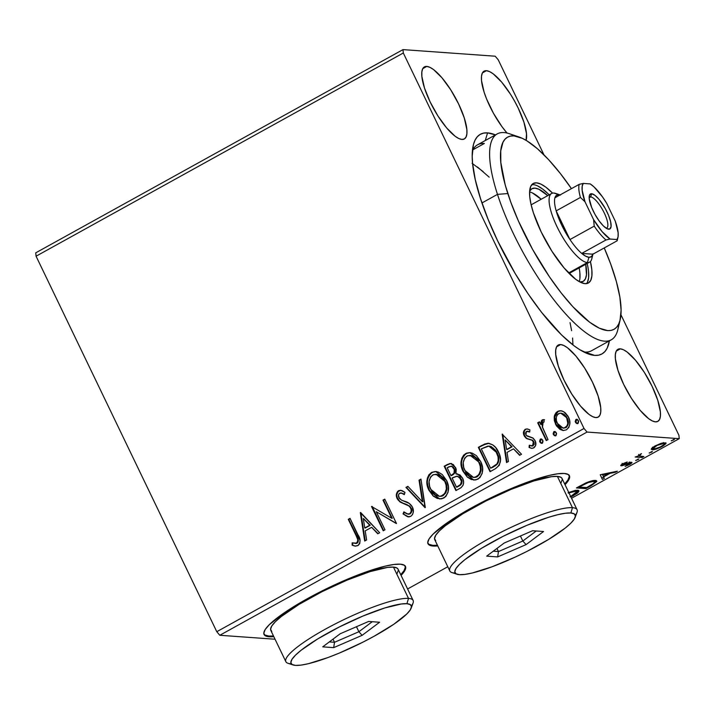 <?xml version="1.0" encoding="UTF-8"?>
<svg xmlns="http://www.w3.org/2000/svg" width="715" height="715" viewBox="0 0 715 715"><rect width="100%" height="100%" fill="white"/><g stroke="black" fill="none" stroke-linecap="round" stroke-linejoin="round"><path stroke-width="1.07" d="M484.368 143.465A117.689 34.812 61 0 0 472.418 150.713A117.689 34.812 -119 0 1 477.584 144.787A117.689 34.812 -119 0 1 484.368 143.465L472.856 149.828L484.368 143.465M583.78 351.968A117.689 34.812 61 0 0 584.763 352.066L594.666 355.391A125.536 37.126 -119 0 1 588.856 354.148A125.536 37.126 -119 0 1 508.633 262.11A125.536 37.126 -119 0 1 473.267 145.261A125.536 37.126 -119 0 1 487.576 132.874L485.244 140.551L487.576 132.874L483.581 133.106L480.14 134.411L477.289 136.771L475.046 140.158L473.446 144.555L472.204 156.165L472.579 163.27L475.296 179.742L480.543 198.69L488.122 219.389L497.729 241.035L515.149 273.461L528.099 293.847L541.55 312.321L561.534 334.924L573.984 345.738L579.767 349.707L590.152 354.551L594.666 355.391L598.661 355.167L602.101 353.862L604.953 351.503L607.196 348.116L609.403 340.858A125.536 37.126 -119 0 1 594.666 355.391L584.763 352.066A117.689 34.812 -119 0 1 583.78 351.968M263.924 634.134A78.462 14.166 154.3 0 0 268.858 636.064L269.189 636.761A78.462 14.166 -25.7 0 1 264.067 634.491A78.462 14.166 -25.7 0 1 317.943 593.03A78.462 14.166 -25.7 0 1 400.346 564.18L393.795 564.501L384.974 566.2L361.96 573.439L334.808 584.79L307.647 598.526L284.615 612.567L269.224 624.758L265.176 629.566L263.799 633.249L265.158 635.68L269.189 636.761L273.818 636.654A78.462 14.166 -25.7 0 1 269.189 636.761L268.858 636.064A78.462 14.166 154.3 0 0 273.479 635.957L268.858 636.064L264.827 634.983M427.874 543.418A78.462 14.166 154.3 0 0 432.798 545.339L433.138 546.037A78.462 14.166 -25.7 0 1 428.017 543.775A78.462 14.166 -25.7 0 1 481.892 502.314A78.462 14.166 -25.7 0 1 564.296 473.464L557.745 473.786L548.923 475.484L525.909 482.723L498.757 494.074L471.596 507.811L448.564 521.843L433.165 534.042L429.125 538.842L427.749 542.533L429.107 544.964L433.138 546.037L437.768 545.938A78.462 14.166 -25.7 0 1 433.138 546.037L432.798 545.339A78.462 14.166 154.3 0 0 437.428 545.241L432.798 545.339L428.768 544.267M486.45 70.696L482.419 72.921L486.45 70.696L484.01 71.196L482.339 73.082L481.499 76.282L481.526 80.661L484.144 92.289L486.629 99.081L493.484 113.319L501.939 126.635L507.015 133.035A41.193 12.182 -119 0 1 485.44 96.007A41.193 12.182 -119 0 1 484.073 71.16A41.193 12.182 -119 0 1 486.45 70.696A41.193 12.182 -119 0 1 513.862 99.841A41.193 12.182 -119 0 1 526.088 140.337L526.508 133.732L523.898 122.113L518.259 108.215L514.55 101.074L510.447 94.166L501.662 82.1L493.234 73.86L489.56 71.589L486.45 70.696M560.649 344.567L556.627 346.802L560.649 344.567L558.209 345.068L556.547 346.954L555.707 350.153L555.734 354.542L558.344 366.16L563.983 380.058L571.794 394.108L580.58 406.165L589.008 414.414L592.681 416.684L595.792 417.578A41.193 12.182 -119 0 1 565.717 383.526A41.193 12.182 -119 0 1 558.281 345.032A41.193 12.182 -119 0 1 560.649 344.567A41.193 12.182 -119 0 1 590.724 378.628A41.193 12.182 -119 0 1 598.169 417.113A41.193 12.182 -119 0 1 595.792 417.578L598.232 417.077L599.903 415.192L600.743 411.992L600.716 407.613L598.098 395.985L592.458 382.096L584.655 368.046L575.87 355.981L567.442 347.74L563.769 345.47L560.649 344.567M620.307 348.84L616.285 351.065L620.307 348.84L617.867 349.34L616.205 351.226L615.365 354.425L615.392 358.805L618.001 370.433L623.641 384.321L631.452 398.371L640.238 410.437L648.666 418.677L652.339 420.947L655.449 421.85A41.193 12.182 -119 0 1 625.375 387.798A41.193 12.182 -119 0 1 617.939 349.304A41.193 12.182 -119 0 1 620.307 348.84A41.193 12.182 -119 0 1 650.382 382.891A41.193 12.182 -119 0 1 657.827 421.385A41.193 12.182 -119 0 1 655.449 421.85L657.889 421.35L659.561 419.464L660.401 416.264L660.374 411.876L657.755 400.257L652.116 386.359L644.313 372.318L635.528 360.253L627.1 352.003L623.426 349.733L620.307 348.84M426.792 66.424L422.762 68.649L426.792 66.424L424.353 66.924L422.681 68.81L421.841 72.009L421.868 76.398L424.487 88.017L430.126 101.914L437.929 115.955L446.714 128.021L455.142 136.27L458.816 138.54L461.926 139.434A41.193 12.182 -119 0 1 431.86 105.382A41.193 12.182 -119 0 1 424.415 66.888A41.193 12.182 -119 0 1 426.792 66.424A41.193 12.182 -119 0 1 456.867 100.475A41.193 12.182 -119 0 1 464.303 138.969A41.193 12.182 -119 0 1 461.926 139.434L464.366 138.933L466.037 137.048L466.877 133.848L466.85 129.46L464.241 117.841L458.601 103.952L450.79 89.902L442.004 77.837L433.576 69.587L429.903 67.326L426.792 66.424M36.072 256.202L403.305 52.99L584.021 428.491L216.779 631.702L36.072 256.202L35.75 252.824L402.992 49.612L35.75 252.824L36.072 256.202L216.779 631.702L584.021 428.491L403.305 52.99L402.992 49.612L495.191 56.208L402.992 49.612L403.305 52.99L36.072 256.202M562.937 430.475L556.073 424.29L554.751 417.033L554.205 416.997L554.34 420.733L556.377 425.783L560.006 429.42L563.161 430.555L566.414 429.822L568.845 427.4L569.801 423.995L569.614 420.438L568.05 416.264L565.19 412.743L562.249 411.036L559.067 410.83L556.225 412.403L554.545 415.308L554.205 416.997L554.751 417.033L558.093 411.456L557.548 411.411L554.205 416.997L555.528 424.254L563.223 430.555L566.414 429.822C570.257 426.355 570.945 422.109 568.479 417.086L563.715 411.715L560.64 410.705L557.548 411.411L560.918 410.732M541.496 421.877L541.255 424.478L542.917 419.848L542.372 419.812L540.71 424.442L541.255 424.478L539.45 421.823L537.689 422.797L538.234 422.842L546.662 440.36L538.234 422.842L537.689 422.797L546.251 440.583L548.012 439.609L542.31 426.694L542.158 423.807L542.9 422.324L544.079 422.038L544.008 419.678L542.569 419.732L541.461 420.67L540.71 424.442L539.45 421.823L537.689 422.797L546.251 440.583L548.012 439.609L542.471 427.373L543.132 422.154L544.079 422.038L544.008 419.678L543.48 419.607M525.302 429.259L523.487 432.235L524.56 436.472L526.83 438.688L532.139 440.252L533.73 442.791L533.613 444.48L532.595 445.767L529.27 445.239L529.055 447.447L531.406 448.314L533.462 448.028L535.633 445.552L535.303 441.101L532.809 437.955L526.419 435.498L525.614 433.844L525.838 432.03L527.277 431.181L529.627 432.003L529.931 429.903L527.67 429.018L525.302 429.259L527.268 428.946L525.302 429.259C523.264 431.02 522.897 433.201 524.184 435.784L526.07 438.215L532.139 440.252L533.372 441.718L532.595 445.767L529.27 445.239L529.055 447.447L531.594 448.332L533.846 447.84C536.071 445.892 536.491 443.497 535.097 440.646L533.193 438.215L527.107 436.096L525.909 434.72L526.463 431.386L529.627 432.003L529.931 429.903L526.991 428.92L525.302 429.259M495.379 468.736L499.293 465.295L500.518 460.085L499.392 454.204L495.701 447.599L492.751 444.864L488.139 443.282L484.654 444.042L478.326 447.349L490.043 471.685L495.379 468.736C501.072 464.464 502.1 458.887 498.462 452.005C496.326 446.866 492.733 443.961 487.693 443.282L478.326 447.349L490.043 471.685L495.379 468.736M455.911 490.579L461.077 487.684L463.07 485.244L463.606 482.196L462.587 478.129L459.915 474.876L455.973 473.911L456.215 469.076L453.283 464.518L449.78 463.526L444.194 466.234L455.911 490.579L460.496 488.032C463.803 485.467 464.5 482.16 462.587 478.129L457.126 473.911L455.973 473.911L455.634 467.547L450.772 463.463L444.194 466.234L455.911 490.579M425.014 507.668L420.947 479.104L419.026 480.167L422.333 501.716L407.863 486.343L405.941 487.407L425.309 507.507L420.947 479.104L419.026 480.167L422.333 501.716L407.863 486.343L405.941 487.407L425.014 507.668M384.992 529.815L376.278 511.708L396.468 523.469L384.75 499.133L382.99 500.107L391.722 518.259L371.514 506.452L383.222 530.798L384.992 529.815L376.278 511.708L396.468 523.469L384.75 499.133L382.99 500.107L391.722 518.259L371.514 506.452L383.222 530.798L384.992 529.815M356.061 535.508L357.67 539.369L357.768 541.47L355.981 543.373L352.155 542.846L352.155 545.214L354.971 546.099L358.161 545.438L359.788 543.436L360.083 540.424L350.028 518.339L348.268 519.322L356.061 535.508L356.597 535.553L348.804 519.358L348.268 519.322L356.061 535.508C358.027 538.198 358.215 540.737 356.624 543.141L352.155 542.846L352.155 545.214L355.373 546.144L357.849 545.625C360.744 542.417 360.771 538.806 357.938 534.775L350.028 518.339L348.268 519.322L350.162 518.607L348.804 519.358L356.597 535.553L356.061 535.508M360.333 512.646L364.686 541.049L366.607 539.986L365.213 530.879L371.657 527.312L377.77 533.81L379.692 532.747L360.628 512.476L364.686 541.049L366.607 539.986L365.213 530.879L371.657 527.312L377.77 533.81L379.692 532.747L360.333 512.646M410.759 516.355L412.528 514.586L413.297 512.128L412.43 507.087L409.212 503.387L401.49 500.125L399.381 498.382L398.478 495.182L399.256 493.556L401.58 493.028L404.315 494.628L404.976 492.367L401.955 490.562L398.961 490.508L397.594 491.455L396.36 494.324L397.71 499.588L400.534 502.252L408.917 505.961L410.312 507.427L411.188 509.84L410.955 512.074L409.427 513.924L406.433 513.71L403.877 511.86L403.037 513.888L407.613 516.757L410.759 516.355C413.592 513.844 414.155 510.751 412.43 507.087C410.669 504.093 408.14 502.171 404.833 501.34L401.49 500.125L398.907 497.569C398.058 495.817 398.335 494.369 399.739 493.207L401.017 492.93L404.315 494.628L404.976 492.367L400.623 490.258L398.559 490.696C396.101 492.858 395.645 495.504 397.191 498.65L399.882 501.85L408.917 505.961L410.651 508.025C411.733 510.394 411.331 512.36 409.427 513.924L408.05 514.21L403.877 511.86L403.037 513.888L408.372 516.874L410.759 516.355M439.645 498.954L428.92 490.24L433.156 495.987L437.142 498.4L441.691 498.847L445.767 496.576L448.028 492.304L448.394 486.584L446.518 480.346L442.254 474.519L438.224 472.079L435.953 471.534L431.958 472.249L428.937 474.724L427.32 478.272L426.9 482.125L427.615 486.817L428.92 490.24L429.456 490.275C425.988 483.403 426.828 477.495 431.967 472.552L431.422 472.517C426.283 477.459 425.443 483.367 428.92 490.24L439.671 498.981L443.881 498.024C449.092 493.127 449.976 487.237 446.518 480.346L435.766 471.516L431.422 472.517L436.034 471.543M473.759 480.069L463.052 471.346L467.297 477.093L471.283 479.515L475.832 479.953L479.899 477.692L482.169 473.419L482.527 467.69L480.65 461.461L476.387 455.634L472.365 453.185L470.086 452.649L466.636 453.122L463.686 455.089L461.765 458.378L461.041 463.24L461.747 467.923L463.052 471.346L463.597 471.391C460.12 464.518 460.961 458.61 466.1 453.668L465.563 453.623C460.415 458.574 459.584 464.482 463.052 471.346L473.804 480.096L478.013 479.13C483.233 474.242 484.109 468.352 480.65 461.461L469.898 452.631L465.563 453.623L470.166 452.658M502.162 434.157L506.524 462.569L508.445 461.506L507.051 452.398L513.495 448.832L519.608 455.33L521.53 454.266L502.162 434.157L502.645 434.193L502.162 434.157L506.524 462.569L508.445 461.506L507.051 452.398L513.495 448.832L519.608 455.33L521.53 454.266L502.162 434.157M541.836 443.327L539.834 441.968L540.844 443.094L542.587 442.943L543.025 441.084L542.354 439.68L540.326 439.126L539.575 441.218L540.37 442.004L540.871 439.162L540.326 439.126L539.834 441.968L542.274 443.175L542.774 440.333L540.326 439.126L541.327 439.01M555.367 435.837L553.365 434.47L554.375 435.605L556.118 435.453L556.565 433.594L555.886 432.191L553.866 431.628L553.115 433.728L553.911 434.514L554.402 431.672L553.866 431.628L553.365 434.47L555.814 435.685L556.306 432.843L553.866 431.628L554.858 431.52M577.443 423.629L575.432 422.261L576.451 423.396L578.194 423.244L578.632 421.385L577.961 419.982L575.933 419.419L575.182 421.519L575.977 422.297L576.478 419.455L575.933 419.419L575.432 422.261L577.881 423.477L578.381 420.635L575.933 419.419L576.933 419.303M678.928 435.283L620.933 314.761L678.928 435.283L679.25 438.661L571.544 498.257L679.25 438.661L587.051 432.066L679.25 438.661L678.928 435.283M543.963 154.833L498.221 59.783L543.963 154.833M447.778 566.745L407.604 588.972L447.778 566.745M275.052 639.228L219.809 635.278L587.051 432.066L584.021 428.491L587.051 432.066L219.809 635.278L216.779 631.702L219.809 635.278L275.052 639.228M651.454 448.654L652.196 449.78C654.118 449.95 657.469 448.832 662.242 446.455L662.036 446.017L662.242 446.455L666.04 442.978L660.964 443.389L655.065 445.937L651.249 449.306L654.877 449.431L662.975 446.035L665.924 443.658L665.996 442.907L661.652 443.175L654.708 446.133L651.901 448.117L651.276 449.413M639.442 456.054L640.256 454.141L640.452 454.552L641.471 453.614L637.959 456.116L635.17 457.019L642.106 457.52L643.875 456.536L639.326 455.964L641.471 453.614L637.959 456.116L635.17 457.019L642.106 457.52L641.561 456.376L642.106 457.52L643.875 456.536L639.442 456.054L638.584 454.472M629.674 463.249L629.37 462.623L629.674 463.249L628.628 464.518L625.107 466.412L629.683 464.473L629.45 463.999L629.683 464.473C631.962 463.07 632.534 462.337 631.399 462.265L623.006 464.795L623.587 463.383L627.207 461.97L622.095 464.205L620.772 465.465L621.961 465.742L629.835 463.275L625.107 466.412L630.094 464.241L631.881 462.435L629.745 462.507L623.006 464.795L627.207 461.97L622.819 463.785C620.736 465.054 620.218 465.724 621.272 465.769L629.933 463.356L629.263 461.962M591.242 485.664L596.793 481.472L596.14 480.587L593.075 480.614L585.692 483.018L576.415 487.934L585.907 488.613L591.242 485.664L591.001 485.163L591.242 485.664L596.775 481.007L595.407 480.471C593.727 480.185 590.492 481.034 585.692 483.018L576.415 487.934L585.907 488.613L591.242 485.664M401.07 575.414L404.359 571.374L405.736 567.683L404.377 565.261L400.346 564.18A78.462 14.166 -25.7 0 1 405.468 566.441A78.462 14.166 -25.7 0 1 401.07 575.414M565.02 484.69L568.309 480.659L569.676 476.968L568.327 474.537L564.296 473.464A78.462 14.166 -25.7 0 1 569.408 475.725A78.462 14.166 -25.7 0 1 565.02 484.69M568.738 492.412L577.622 490.231L578.927 490.758L573.814 495.459L573.582 494.968L573.814 495.459L570.91 496.934L577.228 493.261L578.784 491.625L578.837 490.615L575.432 490.374L568.121 492.671M600.251 474.751L602.388 479.497L604.309 478.433L603.621 476.914L610.065 473.348L615.472 472.257L617.394 471.194L600.251 474.751L602.388 479.497L604.309 478.433L603.621 476.914L610.065 473.348L615.472 472.257L617.394 471.194L600.251 474.751M635.85 460.558L638.906 458.959L635.653 460.478M649.381 453.069L652.446 451.469L649.184 452.988M671.457 440.86L674.513 439.251L671.251 440.78M495.191 56.208L498.221 59.783L495.191 56.208M495.441 134.903L487.576 132.874A125.536 37.126 -119 0 1 495.441 134.903M618.681 324.083A117.689 34.812 -119 0 1 611.218 339.857L591.546 350.743A117.689 34.812 -119 0 1 584.763 352.066M572.581 338.025L572.938 344.755M571.616 330.696L570.043 322.653M489.194 177.168L477.522 167.033M569.346 476.27L567.969 479.962L564.689 483.992A78.462 14.166 154.3 0 0 569.22 475.395M405.396 566.995L404.029 570.677L400.74 574.717A78.462 14.166 154.3 0 0 405.271 566.11M578.086 490.293L576.898 491.598M576.558 491.875L578.113 490.231M568.961 492.876L575.861 491.205L575.459 490.374L576.925 491.652L570.695 496.487M585.353 487.478L585.907 488.613L585.353 487.478M579.034 486.781L578.56 486.745L579.034 486.781M595.908 480.534L594.674 481.74M594.228 482.071L595.997 480.382M586.693 487.567L579.15 487.031L578.918 486.549L579.15 487.031L580.312 486.388L580.08 485.914L580.312 486.388L585.657 483.599L585.433 483.134L585.657 483.599C589.607 481.919 592.27 481.204 593.638 481.445L593.227 480.596L594.728 481.865L593.075 483.885L586.693 487.567L579.15 487.031L588.365 482.482L593.638 481.445L594.746 481.892L594.04 483.143L586.693 487.567M615.168 471.641L615.472 472.257L615.168 471.641M609.77 472.731L610.065 473.348L609.77 472.731M602.968 475.511L604.309 478.433L603.639 477.048L601.753 478.085L603.639 477.048L602.951 475.52M602.361 474.224L603.406 476.422L602.361 474.224M602.682 474.832L608.34 473.696L608.045 473.08L608.34 473.696L603.406 476.422L602.388 474.215L602.682 474.832L608.34 473.696L603.406 476.422L602.682 474.832M623.006 464.795L622.113 463.311M631.908 462.471L631.399 462.265M630.094 462.426L629.629 462.721M628.369 462.963L628.592 463.427L628.369 462.963M622.479 464.071L622.908 465.537L622.157 464.169M620.96 465.116L621.272 465.769L620.96 465.116M620.79 465.572L621.272 465.769M621.978 464.214L622.577 464.044M629.423 462.846L630.442 462.176M637.789 459.137L638.111 459.808L637.789 459.137M639.344 455.973L638.039 455.884L639.344 455.973M651.329 451.648L651.651 452.318L651.329 451.648M664.852 442.791L664.378 443.229M663.386 443.595L664.128 444.024L663.761 444.721L660.222 447L655.146 448.725L653.215 448.421L657.094 445.391L663.386 443.595C664.932 443.658 664.262 444.587 661.393 446.392C657.827 448.153 655.351 448.957 653.966 448.806C652.42 448.743 653.063 447.805 655.914 445.999L655.718 445.588L655.914 445.999C659.498 444.247 661.983 443.443 663.386 443.595L663.02 442.835L664.092 443.899L663.422 442.505M653.966 448.806L652.572 447.116M673.396 439.43L673.718 440.1L673.396 439.43M568.282 493.153L574.109 491.33L576.835 491.518L575.271 493.859L570.043 496.782M355.632 546.153L352.155 545.214L352.701 545.259L352.701 542.989L352.701 545.259L355.632 546.153M355.301 543.427L357.169 543.177C358.76 540.781 358.572 538.234 356.597 535.553L358.394 540.603L357.911 542.479L356.526 543.418M356.186 543.463L355.042 543.4M378.101 533.631L371.657 527.312L378.101 533.631M365.177 540.781L360.887 512.753L365.177 540.781M365.311 528.01L370.245 525.275L363.3 518.438L370.245 525.275L363.3 518.438L369.7 525.239L364.766 527.965L370.245 525.275L364.766 527.965L363.3 518.438L364.766 527.965L365.311 528.01M383.642 530.566L372.05 506.497L371.514 506.452L372.175 506.426L383.642 530.566M392.267 518.295L391.722 518.259L392.267 518.295L383.535 500.143L382.99 500.107L384.885 499.401L383.535 500.143L392.267 518.295M396.316 523.55L376.278 511.708L396.316 523.55M408.649 516.891L403.037 513.888L403.582 513.924L404.288 512.217L403.582 513.924L406.165 515.944L409.221 516.927M408.05 514.21L409.963 513.969C411.867 512.396 412.278 510.43 411.188 508.061L409.463 505.997L399.882 501.85L397.737 498.686C396.181 495.549 396.637 492.894 399.104 490.74L400.901 490.284L398.13 491.5L396.897 494.387M404.404 494.333L401.017 492.93M400.874 493.019L404.341 494.288M403.269 493.6L403.814 493.94M400.784 490.284L399.917 490.401M397.308 497.649L399.614 501.242L402.804 503.056M403.725 503.405L406.254 504.316M407.139 504.692L410.446 506.917L411.733 509.875L411.125 512.852L409.963 513.969L408.453 514.237M411.715 511.305L411.5 512.11M425.291 507.435L405.941 487.407L408.068 486.566L406.486 487.442L425.291 507.435M422.869 501.751L422.333 501.716L422.869 501.751L419.571 480.203L419.026 480.167L421.001 479.416L419.571 480.203L422.869 501.751M433.04 472.052L430.09 474.027M429.492 474.751L427.856 478.335M427.615 479.506L427.481 480.757M427.534 483.563L427.659 484.564M427.856 485.637L429.456 490.275L432.727 495.102M433.701 496.022L437.714 498.453M436.499 471.578L434.148 471.712M436.874 474.331L441.897 476.708L445.302 481.383L436.007 474.26L444.748 481.32C447.563 486.87 446.857 491.616 442.612 495.558L443.157 495.602L442.737 495.808M446.044 483.179L446.911 487.478M446.884 489.042L445.811 492.841L443.157 495.602C447.393 491.661 448.108 486.915 445.293 481.365M442.308 495.996L441.378 496.255M440.494 496.353L439.564 496.308M438.688 474.76L439.18 474.957M439.359 496.308L443.157 495.602L439.359 496.308L430.68 489.248C427.883 483.724 428.562 478.97 432.709 474.966L436.007 474.26M451.558 463.526L449.118 463.928L444.739 466.278L456.322 490.347L444.739 466.278L444.194 466.234L447.438 464.437L451.049 463.49M457.243 476.253L459.986 477.307L461.836 480.489M461.97 481.418L461.979 482.133M461.792 483.197L460.299 485.217L457.019 487.138L459.03 486.021C461.863 484.511 462.641 482.223 461.363 479.148L457.564 476.262L460.826 479.104C462.096 482.187 461.318 484.475 458.494 485.986L456.474 487.103L457.019 487.138L456.474 487.103L452.121 478.049L457.019 476.226M459.888 485.512L459.405 485.807M450.933 466.251L452.398 466.395M453.489 467.181L455.044 470.738L454.543 473.303L453.167 474.608M452.363 475.1L451.46 475.6L452.363 475.1C455.017 473.652 455.705 471.489 454.427 468.602L451.594 466.207L453.891 468.566C455.16 471.453 454.472 473.616 451.817 475.055L450.915 475.555L451.46 475.6L450.915 475.555L447.161 467.753L451.058 466.171M448.993 466.743L451.853 466.359L454.284 469.603L453.998 473.267L450.915 475.555L447.161 467.753L448.993 466.743M467.172 453.158L464.223 455.133M463.633 455.857L461.988 459.441M461.747 460.612L461.613 461.863M461.667 464.687L461.792 465.68M461.988 466.752L463.597 471.391L466.859 476.208M467.833 477.137L471.846 479.559M470.631 452.684L468.28 452.827M481.016 470.148L479.944 473.947L477.289 476.708C481.535 472.767 482.241 468.021 479.425 462.471L478.88 462.435C481.696 467.985 480.989 472.731 476.753 476.673L473.491 477.414L464.813 470.363C462.015 464.839 462.694 460.076 466.841 456.081L470.139 455.366L479.434 462.489M480.185 464.285L481.043 468.593M473.491 477.414L476.869 476.923M476.44 477.102L475.52 477.361M474.626 477.468L473.705 477.423M471.006 455.437L475.395 457.296L478.487 460.764M479.425 462.471L470.139 455.366M485.226 444.069L478.871 447.384L490.454 471.462L478.871 447.384L478.326 447.349L481.803 445.427L488.828 443.318M488.56 443.3L487.693 443.282M489.132 443.336L486.692 443.568M489.132 446.115L490.195 446.24M491.25 446.562L495.709 450.396M496.264 451.228L496.889 452.336M495.388 465.778L490.606 468.218L481.293 448.868L488.846 446.089L497.238 453.024L498.856 459.942L498.194 462.739L496.255 465.143M497.238 453.024L496.693 452.979C498.748 456.662 498.829 460.317 496.934 463.928L497.47 463.972C499.374 460.353 499.293 456.706 497.238 453.024L488.846 446.089M496.934 463.928L493.046 467.199L496.934 463.928L490.606 468.218L493.046 467.199L490.606 468.218L481.293 448.868L487.862 446.097L490.722 446.535L493.198 448.108L495.978 451.639L498.033 456.751L498.239 460.63L496.934 463.928M519.939 455.142L513.495 448.832L519.939 455.142M507.015 462.292L502.717 434.273L507.015 462.292M507.141 449.521L512.083 446.795L505.13 439.948L512.083 446.795L505.13 439.948L511.538 446.75L506.604 449.485L512.083 446.795L506.604 449.485L505.13 439.948L506.604 449.485L507.141 449.521M529.663 431.762L527.464 431.181M531.853 448.341L529.055 447.447L529.601 447.483L529.788 445.534L529.601 447.483L530.727 448.064M531.388 446.026L533.14 445.811L532.595 445.767L533.14 445.811L533.917 441.754L532.684 440.288L526.07 438.215L524.184 435.784L524.73 435.819C523.434 433.236 523.809 431.065 525.847 429.295L524.569 430.537M527.009 428.955L526.41 429.063M524.211 431.36L524.381 434.988L526.043 437.741L528.197 439.073L532.362 440.118L533.917 441.754L534.159 444.524L532.3 446.062M527.813 431.217L529.797 431.833M541.049 438.956L540.326 439.126M541.568 443.336L542.274 443.175M541.595 439.001L540.326 439.698L540.12 441.253L540.79 442.656L542.095 443.372M540.326 439.698L540.093 440.458M540.79 442.656L541.389 443.139M538.234 422.842L539.584 422.091L538.234 422.842M544.008 419.678L544.553 419.714M544.142 419.651L542.917 419.848L541.809 421.055M555.126 431.511L553.866 431.628M555.099 435.846L555.814 435.685M555.135 431.511L553.857 432.209L553.651 433.764L554.331 435.167L555.626 435.882M553.857 432.209L553.633 432.968M554.331 435.167L554.92 435.641M554.885 420.751L556.073 424.29L555.528 424.254L559.488 428.714M561.212 410.741L558.093 411.456L555.725 413.797M555.09 415.326L554.67 418.936M560.551 429.456L561.767 430.09M561.239 413.172L563.947 414.164L566.62 416.961L568.13 420.617L568.345 423.262M568.211 424.281L566.432 427.329L563.465 428.151M563.116 428.133L565.896 427.677C568.702 425.023 569.158 421.841 567.263 418.114L566.718 418.078C568.613 421.796 568.157 424.987 565.359 427.642L563.116 428.133L557.298 423.289C555.403 419.553 555.841 416.327 558.603 413.601L560.721 413.136L567.263 418.114L560.721 413.136M576.656 419.258L575.933 419.419M577.175 423.638L577.881 423.477M577.202 419.294L575.933 420L575.727 421.555L576.397 422.958L577.702 423.673M575.933 420L575.727 421.555M576.397 422.958L576.996 423.432M444.748 481.32L446.053 485.038L446.339 488.997L444.757 493.636L440.869 496.21L439.028 496.273L435.569 494.986L431.61 490.946L429.626 486.495L429.08 481.588L430.6 476.923L433.567 474.581L438.143 474.715L441.352 476.673L444.748 481.32M453.006 477.557L456.697 476.217L459.45 477.263L461.434 481.383L460.514 484.502L456.474 487.103L452.121 478.049L453.006 477.557M478.88 462.435L480.185 466.153L480.471 470.113L478.889 474.751L475.001 477.316L473.16 477.388L469.701 476.092L465.742 472.061L463.758 467.61L463.213 462.694L464.741 458.038L467.699 455.687L472.275 455.83L475.484 457.779L478.88 462.435M566.718 418.078L567.799 423.226L567.129 425.791L564.171 428.079L560.587 427.221L557.932 424.433L556.413 420.778L556.288 417.435L557.226 414.843L559.8 413.181L562.276 413.529L564.421 414.915L566.718 418.078M519.027 136.994L509.482 133.75A117.689 34.812 61 0 0 497.479 194.364L507.82 193.568A109.842 32.488 -119 0 1 519.027 136.994A109.842 32.488 -119 0 1 571.437 188.644L560.363 173.522L548.611 159.66L537.323 148.631L526.937 140.855L522.209 138.281L513.906 135.895L510.421 136.109L507.409 137.253L504.915 139.327L502.967 142.303L500.741 150.847L500.822 162.555L505.246 185.042L510.894 202.479L518.455 221.096L532.747 249.669L549.451 276.821L561.221 292.98L572.983 306.842L589.598 322.188L599.385 328.221L607.678 330.607L611.173 330.393L614.176 329.249L616.67 327.175L618.627 324.199L620.021 320.347L621.094 310.176L619.851 297.047L616.339 281.46L610.69 264.023L604.238 247.926A109.842 32.488 -119 0 1 613.774 272.933A109.842 32.488 -119 0 1 620.164 319.766A109.842 32.488 -119 0 1 570.463 304.063A109.842 32.488 -119 0 1 507.82 193.568L497.479 194.364A117.689 34.812 -119 0 1 497.256 133.902A117.689 34.812 -119 0 1 514.586 135.957M569.953 273.023A39.227 11.601 -119 0 1 569.024 273.371L569.953 273.014M585.719 264.291A52.964 15.667 -119 0 1 583.154 281.406A52.964 15.667 -119 0 1 579.874 281.978L583.252 281.353L585.397 278.913L586.47 274.792L585.719 264.291M579.222 281.63A52.964 15.667 61 0 0 579.159 267.919M586.523 283.623A56.887 16.82 61 0 0 587.167 263.495L587.337 264.201M590.411 261.538A56.887 16.82 -119 0 1 588.338 283.024A56.887 16.82 -119 0 1 560.909 264.041A56.887 16.82 -119 0 1 533.363 212.704L530.977 204.106L529.744 196.643L529.699 190.574L530.843 186.15L533.149 183.541L536.518 182.834L540.808 184.068L545.876 187.196L552.561 193.13A56.887 16.82 -119 0 0 533.256 183.478L533.256 183.478A56.887 16.82 -119 0 0 533.363 212.704L541.157 231.892L551.944 251.287L564.072 267.937L575.709 279.306L580.777 282.434L585.076 283.667L588.436 282.961L590.742 280.352L591.895 275.927L591.85 269.859L590.411 261.538M481.964 202.944L497.479 194.364L481.964 202.944M611.218 339.857A117.689 34.812 -119 0 1 554.465 300.577A117.689 34.812 -119 0 1 497.479 194.364A117.689 34.812 61 0 0 564.591 312.75A117.689 34.812 61 0 0 617.849 329.579L620.164 319.766M472.052 163.279L483.179 171.618M549.183 194.838A56.887 16.82 61 0 0 531.781 184.693L533.238 184.649M548.235 193.899L542.596 189.01L537.537 185.882M587.462 282.166L588.615 277.742L588.57 271.673M529.636 191.218L531.781 188.778L534.909 188.125L538.913 189.278L547.726 195.642A52.964 15.667 -119 0 0 531.871 188.724L531.862 188.733A52.964 15.667 -119 0 0 529.636 191.2M532.353 192.907L541.175 199.271A52.964 15.667 61 0 0 529.592 191.942M579.91 278.421L579.874 272.781M592.163 255.8A39.227 11.601 -119 0 1 589.625 262.128A39.227 11.601 -119 0 1 587.364 262.575L588.972 257.284A35.303 10.439 -119 0 1 581.706 253.405L605.971 239.981L610.056 239.042L617 239.543L617.152 240.785L592.887 254.209L581.706 253.405L585.665 256.193L588.972 257.284L591.421 256.605L592.887 254.209A35.303 10.439 -119 0 1 588.972 257.284L587.364 262.575A39.227 11.601 -119 0 1 558.719 230.141A39.227 11.601 -119 0 1 551.64 193.479L531.96 204.365A39.227 11.601 -119 0 0 531.174 204.964L531.889 204.41M590.644 196.92A17.652 5.22 61 0 0 589.16 197.51A17.652 5.22 -119 0 1 589.625 197.117A17.652 5.22 -119 0 1 590.644 196.92L589.16 197.742L590.644 196.92A17.652 5.22 -119 0 1 603.532 211.515A17.652 5.22 -119 0 1 606.722 228.014A17.652 5.22 -119 0 1 606.141 228.201A17.652 5.22 61 0 0 603.987 212.418A17.652 5.22 61 0 0 590.644 196.92L591.609 193.747L590.644 196.92M608.679 229.211A20.011 5.917 -119 0 1 607.75 229.015A20.011 5.917 -119 0 1 594.96 214.339A20.011 5.917 -119 0 1 589.33 195.722A20.011 5.917 -119 0 1 591.609 193.747L594.907 195.284L599 199.288L605.256 208.503L608.59 215.421L610.628 221.739L611.075 226.494L609.859 228.961L607.16 228.773L603.397 225.949L599.134 220.917L595.023 214.455L591.698 207.529L589.214 198.591L589.607 194.909L591.609 193.747A20.011 5.917 -119 0 1 607.053 211.971A20.011 5.917 -119 0 1 608.679 229.211L606.749 228.559L608.679 229.211M558.853 194.703A35.303 10.439 -119 0 1 560.086 194.927L556.395 195.374L554.929 197.778A35.303 10.439 -119 0 1 558.853 194.703L553.902 193.041L558.853 194.703M560.489 195.052L555.716 193.425A39.227 11.601 61 0 0 553.902 193.041A39.227 11.601 61 0 0 557.074 226.834A39.227 11.601 61 0 0 587.364 262.575L568.613 272.951L587.364 262.575A39.227 11.601 61 0 0 591.832 258.705L592.994 253.798M551.64 193.479A39.227 11.601 -119 0 1 553.902 193.041A39.227 11.601 -119 0 1 557.682 194.31M569.962 239.552L556.163 210.88L561.704 225.118L569.962 239.552A35.303 10.439 -119 0 1 556.163 210.88A35.303 10.439 -119 0 1 554.929 197.778A35.303 10.439 61 0 0 556.163 210.88L580.428 197.456L585.013 201.8L593.584 219.603L594.228 226.128L569.962 239.552L556.163 210.88L580.428 197.456A35.303 10.439 -119 0 1 579.195 184.354L554.929 197.778L579.195 184.354A35.303 10.439 61 0 0 580.428 197.456L585.013 201.8L593.584 219.603L602.03 231.553L610.056 239.042L617 239.543L618.073 236.835L618.135 232.706L615.275 221.158L606.704 203.346L602.548 196.965L594.076 186.964L590.224 183.916L583.279 183.415L579.195 184.354L583.279 183.415L582.216 186.123L582.153 190.253L585.013 201.8A32.953 9.742 -119 0 1 583.279 183.415L590.224 183.916A32.953 9.742 -119 0 1 606.704 203.346L615.275 221.158A32.953 9.742 -119 0 1 617.957 237.434A32.953 9.742 -119 0 1 617 239.543L617.152 240.785L592.887 254.209L581.706 253.405A35.303 10.439 -119 0 1 569.962 239.552A35.303 10.439 61 0 0 581.706 253.405L605.971 239.981A35.303 10.439 -119 0 1 594.228 226.128L569.962 239.552M617.152 240.785A35.303 10.439 61 0 0 617.26 240.374L617.957 237.434M594.228 226.128A35.303 10.439 61 0 0 605.971 239.981L610.056 239.042A32.953 9.742 -119 0 1 593.584 219.603L594.228 226.128M575.146 517.383L577.005 512.351A70.615 12.745 154.3 0 0 572.456 507.686L570.856 512.977A66.692 12.039 -25.7 0 1 575.146 517.383A66.692 12.039 -25.7 0 1 523.952 552.909A66.692 12.039 -25.7 0 1 459.37 574.672L464.938 574.395L472.436 572.947L491.992 566.798L515.077 557.155L526.848 551.462L548.593 539.423L565.243 528.063L570.829 523.183L574.27 519.09L575.432 515.962L574.279 513.897L570.856 512.977L565.288 513.254L557.789 514.693L548.655 517.258L526.919 525.319L503.378 536.187L481.633 548.226L464.982 559.586L459.396 564.466L455.956 568.55L454.794 571.687L455.947 573.752L459.37 574.672A66.692 12.039 -25.7 0 1 457.001 574.243A66.692 12.039 -25.7 0 1 495.468 540.317A66.692 12.039 -25.7 0 1 570.856 512.977L572.456 507.686A70.615 12.745 -25.7 0 1 577.068 509.724A70.615 12.745 -25.7 0 1 575.334 515.229M577.068 509.724L562.008 478.433A70.615 12.745 154.3 0 0 557.405 476.396L572.456 507.686L557.405 476.396A70.615 12.745 154.3 0 0 483.233 502.359A70.615 12.745 154.3 0 0 434.756 539.682L449.815 570.972A70.615 12.745 -25.7 0 1 498.292 533.649A70.615 12.745 -25.7 0 1 572.456 507.686A70.615 12.745 154.3 0 0 492.644 536.634A70.615 12.745 154.3 0 0 451.907 572.554L457.001 574.243M454.418 573.01A70.615 12.745 -25.7 0 1 449.815 570.972M532.586 530.736L543.543 531.513L526.07 544.607L497.64 556.913L486.683 556.136L504.155 543.043L532.586 530.736L504.155 543.043L486.683 556.136L497.64 556.913L498.462 551.569L496.952 548.432L498.462 551.569L493.27 551.194L498.462 551.569L497.64 556.913L526.07 544.607L522.835 541.023L498.462 551.569L522.835 541.023L520.413 536L522.835 541.023L526.07 544.607L543.543 531.513L532.586 530.736M561.016 482.875L562.249 479.55M562.035 478.487L561.025 477.361L557.405 476.396L551.506 476.682L533.899 480.927L510.876 489.462L485.959 500.974L462.927 513.719L445.293 525.748L439.385 530.914L435.748 535.24L434.514 538.556L435.73 540.746M536.214 530.995L522.835 541.023L536.214 530.995M411.197 608.107L413.056 603.076A70.615 12.745 154.3 0 0 408.515 598.41L406.906 603.701A66.692 12.039 -25.7 0 1 411.197 608.107A66.692 12.039 -25.7 0 1 360.003 643.625A66.692 12.039 -25.7 0 1 295.42 665.388L300.988 665.12L308.487 663.672L328.051 657.523L339.366 653.054L362.898 642.177L374.213 636.189L393.795 624.267L406.88 613.899L410.321 609.815L411.483 606.678L410.33 604.613L406.906 603.701L401.338 603.969L384.706 607.982L362.97 616.035L339.437 626.912L317.683 638.942L301.033 650.31L295.456 655.19L292.015 659.275L290.844 662.412L291.997 664.476L295.42 665.388A66.692 12.039 -25.7 0 1 293.052 664.959A66.692 12.039 -25.7 0 1 331.528 631.032A66.692 12.039 -25.7 0 1 406.906 603.701L408.515 598.41A70.615 12.745 -25.7 0 1 413.118 600.448A70.615 12.745 -25.7 0 1 411.384 605.945M413.118 600.448L398.058 569.149A70.615 12.745 154.3 0 0 393.456 567.111L408.515 598.41L393.456 567.111A70.615 12.745 154.3 0 0 319.292 593.084A70.615 12.745 154.3 0 0 270.806 630.398L285.866 661.688A70.615 12.745 -25.7 0 1 334.352 624.374A70.615 12.745 -25.7 0 1 408.515 598.41A70.615 12.745 154.3 0 0 328.694 627.35A70.615 12.745 154.3 0 0 287.957 663.279L293.052 664.959M290.469 663.726A70.615 12.745 -25.7 0 1 285.866 661.688M368.636 621.451L379.594 622.238L362.121 635.331L333.691 647.638L322.733 646.852L340.206 633.758L368.636 621.451L340.206 633.758L322.733 646.852L333.691 647.638L334.513 642.284L333.011 639.156L334.513 642.284L329.32 641.918L334.513 642.284L333.691 647.638L362.121 635.331L358.885 631.738L334.513 642.284L358.885 631.738L356.472 626.715L358.885 631.738L362.121 635.331L379.594 622.238L368.636 621.451M397.066 573.591L398.3 570.266M398.085 569.203L397.084 568.085L393.456 567.111L387.557 567.406L369.95 571.651L346.927 580.178L322.009 591.689L298.986 604.434L281.353 616.464L275.445 621.63L271.798 625.956L270.565 629.28L271.78 631.461M372.274 621.71L358.885 631.738L372.274 621.71M263.737 633.803L264.067 634.491M427.686 543.078L428.017 543.775M569.077 475.028L569.408 475.725M405.128 565.753L405.468 566.441M576.925 491.652L576.254 490.258M594.728 481.865L594.058 480.471M435.766 471.516L436.311 471.56M457.126 473.911L457.672 473.947M469.898 452.631L470.443 452.667M531.594 448.332L532.13 448.368M477.584 144.787L497.256 133.902M569.131 273.47L589.625 262.128"/></g></svg>
